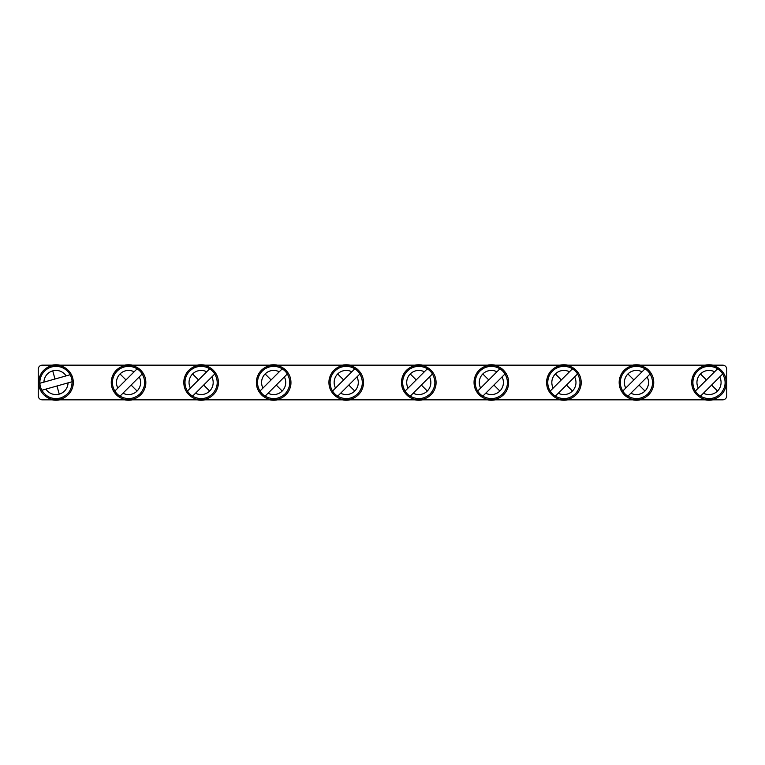 <?xml version="1.0" encoding="UTF-8"?>
<svg xmlns="http://www.w3.org/2000/svg" width="765" height="765" viewBox="0 0 765 765"><rect width="100%" height="100%" fill="white"/><g stroke="black" fill="none" stroke-linecap="round" stroke-linejoin="round"><path stroke-width="1.15" d="M59.746 399.837A17.738 17.738 0 0 1 52.23 399.837M52.23 365.163A17.738 17.738 0 0 1 59.746 365.163M70.131 374.754A16.122 16.122 0 0 1 72.092 381.735L41.846 390.246A16.122 16.122 0 0 1 39.885 383.265L70.131 374.754A16.122 16.122 0 0 0 51.618 366.98A16.122 16.122 0 0 1 70.131 374.754L69.472 374.936M41.846 390.246C46.216 397.121 52.393 399.713 60.358 398.02C68.037 395.314 71.958 389.882 72.092 381.735C71.958 389.882 68.037 395.314 60.358 398.02C52.393 399.713 46.216 397.121 41.846 390.246L45.881 389.117A12.077 12.077 0 0 0 68.056 382.873M39.885 383.265A16.122 16.122 0 0 1 51.618 366.98A16.122 16.122 0 0 0 39.885 383.265M204.867 399.837A17.738 17.738 0 0 1 197.341 399.837M197.341 365.163A17.738 17.738 0 0 1 204.867 365.163M209.648 368.826A16.122 16.122 0 0 1 214.783 373.961L192.56 396.174A16.122 16.122 0 0 1 187.435 391.039L209.648 368.826A16.122 16.122 0 0 0 189.701 371.101A16.122 16.122 0 0 1 209.648 368.826L209.17 369.304M192.56 396.174C199.732 400.038 206.387 399.273 212.507 393.899C217.882 387.779 218.637 381.133 214.783 373.961C218.637 381.133 217.882 387.779 212.507 393.899C206.387 399.273 199.732 400.038 192.56 396.174L195.524 393.21A12.077 12.077 0 0 0 211.819 376.925M187.435 391.039A16.122 16.122 0 0 1 189.701 371.101A16.122 16.122 0 0 0 187.435 391.039M349.978 399.837A17.738 17.738 0 0 1 342.462 399.837M342.462 365.163A17.738 17.738 0 0 1 349.978 365.163M354.769 368.826A16.122 16.122 0 0 1 359.894 373.961L337.681 396.174A16.122 16.122 0 0 1 332.546 391.039L354.769 368.826A16.122 16.122 0 0 0 334.821 371.101A16.122 16.122 0 0 1 354.769 368.826L354.281 369.304M337.681 396.174C344.852 400.038 351.498 399.273 357.628 393.899C363.002 387.779 363.757 381.133 359.894 373.961C363.757 381.133 363.002 387.779 357.628 393.899C351.498 399.273 344.852 400.038 337.681 396.174L340.645 393.21A12.077 12.077 0 0 0 356.93 376.925M332.546 391.039A16.122 16.122 0 0 1 334.821 371.101A16.122 16.122 0 0 0 332.546 391.039M495.098 399.837A17.738 17.738 0 0 1 487.582 399.837M487.582 365.163A17.738 17.738 0 0 1 495.098 365.163M499.88 368.826A16.122 16.122 0 0 1 505.015 373.961L482.792 396.174A16.122 16.122 0 0 1 477.666 391.039L499.88 368.826A16.122 16.122 0 0 0 479.942 371.101A16.122 16.122 0 0 1 499.88 368.826L499.402 369.304M482.792 396.174C489.973 400.038 496.619 399.273 502.739 393.899C508.113 387.779 508.878 381.133 505.015 373.961C508.878 381.133 508.113 387.779 502.739 393.899C496.619 399.273 489.973 400.038 482.792 396.174L485.756 393.21A12.077 12.077 0 0 0 502.05 376.925M477.666 391.039A16.122 16.122 0 0 1 479.942 371.101A16.122 16.122 0 0 0 477.666 391.039M640.219 399.837A17.738 17.738 0 0 1 632.693 399.837M632.693 365.163A17.738 17.738 0 0 1 640.219 365.163M645 368.826A16.122 16.122 0 0 1 650.126 373.961L627.912 396.174A16.122 16.122 0 0 1 622.777 391.039L645 368.826A16.122 16.122 0 0 0 625.053 371.101A16.122 16.122 0 0 1 645 368.826L644.522 369.304M627.912 396.174C635.084 400.038 641.73 399.273 647.859 393.899C653.234 387.779 653.989 381.133 650.126 373.961C653.989 381.133 653.234 387.779 647.859 393.899C641.73 399.273 635.084 400.038 627.912 396.174L630.876 393.21A12.077 12.077 0 0 0 647.161 376.925M622.777 391.039A16.122 16.122 0 0 1 625.053 371.101A16.122 16.122 0 0 0 622.777 391.039M66.106 369.944L66.861 368.998C71.814 373.282 73.899 378.665 73.115 385.168C71.891 391.594 68.267 396.098 62.242 398.661C56.065 400.812 50.356 399.923 45.116 396.002C40.163 391.718 38.078 386.335 38.862 379.832C40.086 373.406 43.71 368.902 49.735 366.339C55.912 364.188 61.621 365.077 66.861 368.998A17.337 17.337 0 0 0 66.526 368.74M38.25 369.199L38.25 395.801A4.035 4.035 0 0 0 42.285 399.837L722.715 399.837A4.035 4.035 0 0 0 726.75 395.801L726.75 369.199A4.035 4.035 0 0 0 722.715 365.163L42.285 365.163A4.035 4.035 0 0 0 38.25 369.199M719.549 368.74L719.549 368.74A17.337 17.337 0 0 1 719.884 368.998C724.837 373.282 726.922 378.665 726.138 385.168C724.914 391.594 721.29 396.098 715.265 398.661C709.088 400.812 703.379 399.923 698.139 396.002C693.186 391.718 691.101 386.335 691.885 379.832C693.119 373.406 696.743 368.902 702.758 366.339C708.935 364.188 714.644 365.077 719.884 368.998L719.129 369.944M356.758 368.74L356.758 368.74A17.337 17.337 0 0 1 357.092 368.998C362.046 373.282 364.13 378.665 363.346 385.168C362.122 391.594 358.498 396.098 352.474 398.661C346.296 400.812 340.588 399.923 335.347 396.002C330.394 391.718 328.309 386.335 329.093 379.832C330.327 373.406 333.951 368.902 339.966 366.339C346.143 364.188 351.862 365.077 357.092 368.998L356.337 369.944M501.878 368.74L501.878 368.74A17.337 17.337 0 0 1 502.213 368.998C507.166 373.282 509.251 378.665 508.467 385.168C507.233 391.594 503.609 396.098 497.594 398.661C491.417 400.812 485.708 399.923 480.468 396.002C475.514 391.718 473.43 386.335 474.214 379.832C475.438 373.406 479.062 368.902 485.087 366.339C491.264 364.188 496.973 365.077 502.213 368.998L501.448 369.944M574.439 368.74L574.439 368.74A17.337 17.337 0 0 1 574.764 368.998C579.717 373.282 581.811 378.665 581.027 385.168C579.794 391.594 576.169 396.098 570.154 398.661C563.968 400.812 558.259 399.923 553.028 396.002C548.075 391.718 545.99 386.335 546.774 379.832C547.998 373.406 551.622 368.902 557.637 366.339C563.824 364.188 569.533 365.077 574.764 368.998L574.008 369.944M284.197 368.74L284.197 368.74A17.337 17.337 0 0 1 284.532 368.998C289.486 373.282 291.57 378.665 290.796 385.168C289.562 391.594 285.938 396.098 279.923 398.661C273.736 400.812 268.027 399.923 262.797 396.002C257.843 391.718 255.759 386.335 256.533 379.832C257.767 373.406 261.391 368.902 267.406 366.339C273.593 364.188 279.301 365.077 284.532 368.998L283.777 369.944M646.989 368.74L646.989 368.74A17.337 17.337 0 0 1 647.324 368.998C652.277 373.282 654.362 378.665 653.587 385.168C652.354 391.594 648.73 396.098 642.715 398.661C636.528 400.812 630.819 399.923 625.588 396.002C620.635 391.718 618.55 386.335 619.325 379.832C620.558 373.406 624.183 368.902 630.197 366.339C636.384 364.188 642.093 365.077 647.324 368.998L646.568 369.944M429.318 368.74L429.318 368.74A17.337 17.337 0 0 1 429.653 368.998C434.606 373.282 436.691 378.665 435.907 385.168C434.683 391.594 431.058 396.098 425.034 398.661C418.857 400.812 413.148 399.923 407.908 396.002C402.954 391.718 400.87 386.335 401.654 379.832C402.878 373.406 406.502 368.902 412.526 366.339C418.704 364.188 424.412 365.077 429.653 368.998L428.897 369.944M211.647 368.74L211.647 368.74A17.337 17.337 0 0 1 211.982 368.998C216.925 373.282 219.019 378.665 218.235 385.168C217.002 391.594 213.378 396.098 207.363 398.661C201.176 400.812 195.467 399.923 190.236 396.002C185.283 391.718 183.198 386.335 183.983 379.832C185.207 373.406 188.831 368.902 194.845 366.339C201.032 364.188 206.741 365.077 211.982 368.998L211.216 369.944M139.087 368.74L139.087 368.74A17.337 17.337 0 0 1 139.421 368.998C144.375 373.282 146.459 378.665 145.675 385.168C144.442 391.594 140.817 396.098 134.803 398.661C128.625 400.812 122.916 399.923 117.676 396.002C112.723 391.718 110.638 386.335 111.422 379.832C112.646 373.406 116.27 368.902 122.295 366.339C128.472 364.188 134.181 365.077 139.421 368.998L138.656 369.944M712.77 399.837A17.738 17.738 0 0 1 705.254 399.837M705.254 365.163A17.738 17.738 0 0 1 712.77 365.163M717.56 368.826A16.122 16.122 0 0 1 722.686 373.961L700.472 396.174A16.122 16.122 0 0 1 695.337 391.039L717.56 368.826A16.122 16.122 0 0 0 697.613 371.101A16.122 16.122 0 0 1 717.56 368.826L717.073 369.304M700.472 396.174C707.644 400.038 714.29 399.273 720.42 393.899C725.794 387.779 726.549 381.133 722.686 373.961C726.549 381.133 725.794 387.779 720.42 393.899C714.29 399.273 707.644 400.038 700.472 396.174L703.437 393.21A12.077 12.077 0 0 0 719.722 376.925M695.337 391.039A16.122 16.122 0 0 1 697.613 371.101A16.122 16.122 0 0 0 695.337 391.039M567.659 399.837A17.738 17.738 0 0 1 560.133 399.837M560.133 365.163A17.738 17.738 0 0 1 567.659 365.163M572.44 368.826A16.122 16.122 0 0 1 577.575 373.961L555.352 396.174A16.122 16.122 0 0 1 550.226 391.039L572.44 368.826A16.122 16.122 0 0 0 552.493 371.101A16.122 16.122 0 0 1 572.44 368.826L571.962 369.304M555.352 396.174C562.524 400.038 569.179 399.273 575.299 393.899C580.673 387.779 581.429 381.133 577.575 373.961C581.429 381.133 580.673 387.779 575.299 393.899C569.179 399.273 562.524 400.038 555.352 396.174L558.316 393.21A12.077 12.077 0 0 0 574.611 376.925M550.226 391.039A16.122 16.122 0 0 1 552.493 371.101A16.122 16.122 0 0 0 550.226 391.039M422.538 399.837A17.738 17.738 0 0 1 415.022 399.837M415.022 365.163A17.738 17.738 0 0 1 422.538 365.163M427.319 368.826A16.122 16.122 0 0 1 432.455 373.961L410.241 396.174A16.122 16.122 0 0 1 405.106 391.039L427.319 368.826A16.122 16.122 0 0 0 407.382 371.101A16.122 16.122 0 0 1 427.319 368.826L426.841 369.304M410.241 396.174C417.413 400.038 424.059 399.273 430.179 393.899C435.553 387.779 436.318 381.133 432.455 373.961C436.318 381.133 435.553 387.779 430.179 393.899C424.059 399.273 417.413 400.038 410.241 396.174L413.205 393.21A12.077 12.077 0 0 0 429.49 376.925M405.106 391.039A16.122 16.122 0 0 1 407.382 371.101A16.122 16.122 0 0 0 405.106 391.039M277.427 399.837A17.738 17.738 0 0 1 269.902 399.837M269.902 365.163A17.738 17.738 0 0 1 277.427 365.163M282.209 368.826A16.122 16.122 0 0 1 287.334 373.961L265.12 396.174A16.122 16.122 0 0 1 259.985 391.039L282.209 368.826A16.122 16.122 0 0 0 262.261 371.101A16.122 16.122 0 0 1 282.209 368.826L281.73 369.304M265.12 396.174C272.292 400.038 278.948 399.273 285.068 393.899C290.442 387.779 291.197 381.133 287.334 373.961C291.197 381.133 290.442 387.779 285.068 393.899C278.948 399.273 272.292 400.038 265.12 396.174L268.085 393.21A12.077 12.077 0 0 0 284.37 376.925M259.985 391.039A16.122 16.122 0 0 1 262.261 371.101A16.122 16.122 0 0 0 259.985 391.039M132.307 399.837A17.738 17.738 0 0 1 124.791 399.837M124.791 365.163A17.738 17.738 0 0 1 132.307 365.163M137.088 368.826A16.122 16.122 0 0 1 142.223 373.961L120 396.174A16.122 16.122 0 0 1 114.874 391.039L137.088 368.826A16.122 16.122 0 0 0 117.15 371.101A16.122 16.122 0 0 1 137.088 368.826L136.61 369.304M120 396.174C127.181 400.038 133.827 399.273 139.947 393.899C145.321 387.779 146.086 381.133 142.223 373.961C146.086 381.133 145.321 387.779 139.947 393.899C133.827 399.273 127.181 400.038 120 396.174L122.964 393.21A12.077 12.077 0 0 0 139.259 376.925M114.874 391.039A16.122 16.122 0 0 1 117.15 371.101A16.122 16.122 0 0 0 114.874 391.039M43.921 382.127A12.077 12.077 0 0 1 66.096 375.883M55.004 379.01L52.718 370.872M56.973 385.99L59.259 394.128M190.399 388.075A12.077 12.077 0 0 1 206.684 371.79M198.537 379.937L192.57 373.961M203.672 385.063L209.648 391.039M335.51 388.075A12.077 12.077 0 0 1 351.804 371.79M343.657 379.937L337.681 373.961M348.792 385.063L354.759 391.039M480.63 388.075A12.077 12.077 0 0 1 496.915 371.79M488.778 379.937L482.801 373.961M493.903 385.063L499.88 391.039M625.741 388.075A12.077 12.077 0 0 1 642.036 371.79M633.889 379.937L627.912 373.961M639.024 385.063L644.991 391.039M61.812 397.532L62.242 398.661M45.881 395.056L45.116 396.002M71.92 384.977L73.115 385.168M40.057 380.023L38.862 379.832M50.165 367.458L49.735 366.339M195.285 367.458L194.845 366.339M185.178 380.023L183.983 379.832M190.992 395.056L190.236 396.002M340.406 367.458L339.966 366.339M330.289 380.023L329.093 379.832M336.112 395.056L335.347 396.002M485.517 367.458L485.087 366.339M475.409 380.023L474.214 379.832M481.223 395.056L480.468 396.002M630.637 367.458L630.197 366.339M620.52 380.023L619.325 379.832M626.344 395.056L625.588 396.002M703.198 367.458L702.758 366.339M693.08 380.023L691.885 379.832M698.904 395.056L698.139 396.002M558.077 367.458L557.637 366.339M547.96 380.023L546.774 379.832M553.784 395.056L553.028 396.002M412.957 367.458L412.526 366.339M402.849 380.023L401.654 379.832M408.663 395.056L407.908 396.002M267.846 367.458L267.406 366.339M257.728 380.023L256.533 379.832M263.552 395.056L262.797 396.002M122.725 367.458L122.295 366.339M112.618 380.023L111.422 379.832M118.432 395.056L117.676 396.002M206.923 397.532L207.363 398.661M217.04 384.977L218.235 385.168M352.043 397.532L352.474 398.661M362.151 384.977L363.346 385.168M497.154 397.532L497.594 398.661M507.272 384.977L508.467 385.168M642.275 397.532L642.715 398.661M652.392 384.977L653.587 385.168M714.835 397.532L715.265 398.661M724.943 384.977L726.138 385.168M569.715 397.532L570.154 398.661M579.832 384.977L581.027 385.168M424.604 397.532L425.034 398.661M434.711 384.977L435.907 385.168M279.483 397.532L279.923 398.661M289.6 384.977L290.796 385.168M134.363 397.532L134.803 398.661M144.48 384.977L145.675 385.168M698.302 388.075A12.077 12.077 0 0 1 714.596 371.79M706.449 379.937L700.472 373.961M711.574 385.063L717.551 391.039M553.191 388.075A12.077 12.077 0 0 1 569.476 371.79M561.328 379.937L555.361 373.961M566.463 385.063L572.44 391.039M408.07 388.075A12.077 12.077 0 0 1 424.355 371.79M416.217 379.937L410.241 373.961M421.343 385.063L427.319 391.039M262.95 388.075A12.077 12.077 0 0 1 279.244 371.79M271.097 379.937L265.13 373.961M276.232 385.063L282.199 391.039M117.839 388.075A12.077 12.077 0 0 1 134.124 371.79M125.986 379.937L120.009 373.961M131.111 385.063L137.088 391.039"/></g></svg>
